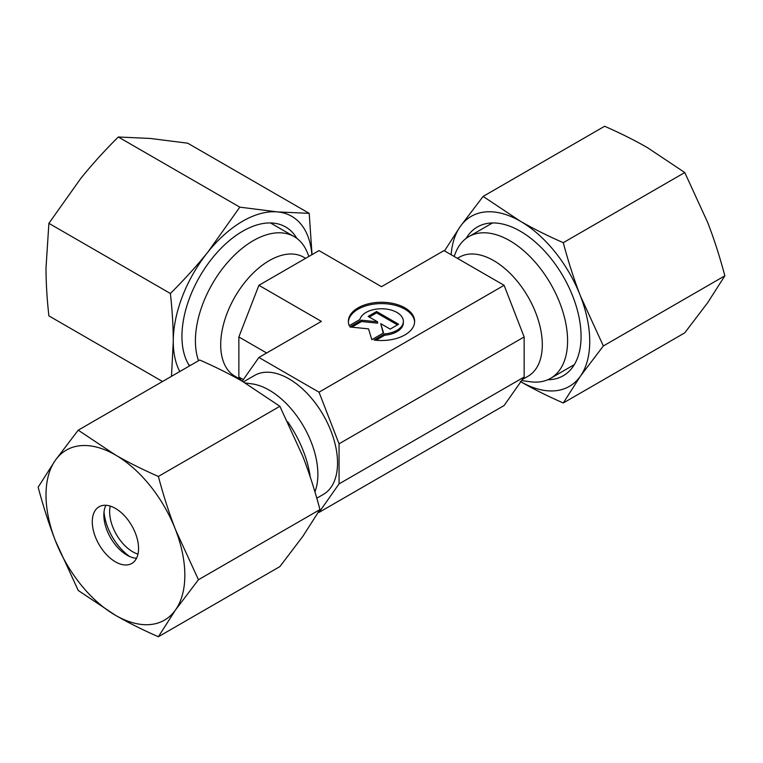 <?xml version="1.0" encoding="UTF-8"?>
<svg xmlns="http://www.w3.org/2000/svg" width="763" height="763" viewBox="0 0 763 763"><rect width="100%" height="100%" fill="white"/><g stroke="black" fill="none" stroke-linecap="round" stroke-linejoin="round"><path stroke-width="1.14" d="M245.152 382.94L251.952 383.865A68.718 39.676 60 0 1 317.875 474.338A68.718 39.676 60 0 1 314.928 491.858M243.378 381.901L254.594 375.425A68.718 39.676 60 0 1 307.546 393.832A68.718 39.676 60 0 1 337.542 462.988A68.718 39.676 60 0 1 323.312 494.443L316.788 498.201M454.08 256.425L455.711 252.429A81.803 47.23 60 0 1 468.844 236.616A81.803 47.23 60 0 1 531.878 258.533A81.803 47.23 60 0 1 567.586 340.851A81.803 47.23 60 0 1 550.648 378.305A81.803 47.23 60 0 1 530.38 381.767L521.644 380.575M457.39 258.342L459.355 257.207A68.718 39.676 60 0 1 512.307 275.615A68.718 39.676 60 0 1 542.302 344.762A68.718 39.676 60 0 1 528.072 376.226L522.407 379.488M305.61 258.342L303.645 257.207A68.718 39.676 120 0 0 250.693 275.615A68.718 39.676 120 0 0 220.698 344.762A68.718 39.676 120 0 0 234.928 376.226L240.593 379.488M308.92 256.425L307.289 252.429A81.803 47.23 120 0 0 294.156 236.616A81.803 47.23 120 0 0 231.122 258.533A81.803 47.23 120 0 0 195.414 340.851A81.803 47.23 120 0 0 198.542 360.708M414.614 322.053A33.133 19.123 0 0 0 388.949 304.084A33.133 19.123 0 0 0 348.386 322.053M349.216 325.687A33.133 19.123 180 0 1 348.367 321.385A33.133 19.123 180 0 1 388.949 302.749A33.133 19.123 180 0 1 414.633 321.385A33.133 19.123 180 0 1 374.051 340.021L384.705 333.879A21.869 12.628 0 0 0 403.131 323.235A21.869 12.628 0 0 0 403.369 321.385A21.869 12.628 0 0 0 383.102 308.796A21.869 12.628 0 0 0 359.869 319.535L349.216 325.687M384.705 333.879L384.705 335.215L375.978 340.25M403.369 321.385L403.369 322.72A21.869 12.628 180 0 1 403.131 324.571A21.869 12.628 180 0 1 384.705 335.215M376.579 311.514L398.601 324.227L390.17 329.101L380.708 323.636L383.551 332.916L371.829 339.678L368.529 328.872L349.816 326.965L361.528 320.202L377.609 321.843L368.147 316.387L376.579 311.514L376.579 312.849L369.302 317.055M377.609 321.843L377.609 323.178L361.528 321.538L351.781 327.165M361.528 320.202L361.528 321.538M383.198 333.116L380.708 323.636M397.447 324.895L376.579 312.849M258.895 285.305L321.385 321.385L258.895 357.466L319.01 392.172L504.105 285.305L443.99 250.598L381.5 286.678L319.01 250.598L258.895 285.305L238.857 336.95L238.857 377.027L241.547 380.851M266.64 352.992L238.857 336.95M243.33 379.612L238.857 377.027M242.195 381.223L258.895 357.466M287.67 421.72A81.803 47.23 60 0 1 310.245 477.009M319.01 392.172L339.049 443.818L339.049 483.895L319.01 512.402L504.105 405.534L524.143 377.027L524.143 336.95L504.105 285.305M524.143 336.95L339.049 443.818M524.143 377.027L339.049 483.895M319.01 512.402L318.486 512.097M129.72 556.542A40.897 23.615 60 0 1 104.016 512.021M137.969 554.129A32.723 18.894 60 0 1 109.634 511.744A32.723 18.894 60 0 1 110.225 506.088M136.51 558.287A32.723 18.894 60 0 1 126.992 555.159A32.723 18.894 60 0 1 103.854 515.082A32.723 18.894 60 0 1 105.904 505.268M92.285 521.758A32.723 18.894 60 0 1 99.066 506.785A32.723 18.894 60 0 1 124.274 515.55A32.723 18.894 60 0 1 138.561 548.473A32.723 18.894 60 0 1 131.78 563.456A32.723 18.894 60 0 1 106.572 554.691A32.723 18.894 60 0 1 92.285 521.758M158.37 476.446C142.5 469.483 128.174 462.33 115.423 454.967A98.16 56.672 60 0 1 175.538 529.751A98.16 56.672 60 0 1 184.837 575.197A98.16 56.672 60 0 1 175.538 609.895L198.447 579.727L175.538 529.751C169.167 513.318 163.444 495.549 158.37 476.446L279.878 406.298L302.787 456.284C309.158 472.717 314.881 490.485 319.945 509.589L302.787 536.427L279.878 566.594L158.37 636.743L175.538 609.895A98.16 56.672 60 0 1 115.423 615.264C128.174 622.627 142.5 629.78 158.37 636.743M38.15 487.185C43.224 506.289 48.937 524.057 55.308 540.49A98.16 56.672 60 0 1 46.009 495.044A98.16 56.672 60 0 1 55.308 460.337L38.15 487.185M78.227 430.17L55.308 460.337A98.16 56.672 60 0 1 115.423 454.967L78.227 430.17L199.725 360.022C215.605 366.984 229.921 374.137 242.672 381.5L279.878 406.298M198.447 579.727L319.945 509.589M78.227 590.467L115.423 615.264A98.16 56.672 60 0 1 55.308 540.49L78.227 590.467M547.729 379.755A85.895 49.595 -120 0 0 581.063 336.416A85.895 49.595 -120 0 0 534.415 241.27A85.895 49.595 -120 0 0 466.126 238.409M483.122 196.406L604.63 126.257C620.5 133.22 634.826 140.373 647.577 147.736L684.773 172.533L707.692 222.51C714.063 238.943 719.776 256.711 724.85 275.815L707.692 302.663L684.773 332.83L563.275 402.978L580.433 376.13A98.16 56.672 -120 0 0 589.732 341.423A98.16 56.672 -120 0 0 580.433 295.977C574.062 279.544 568.349 261.776 563.275 242.682C547.395 235.719 533.079 228.557 520.328 221.203L483.122 196.406L460.213 226.573L444.514 250.903M520.805 381.777A98.16 56.672 -120 0 0 580.433 376.13L603.352 345.963L580.433 295.977A98.16 56.672 -120 0 0 520.328 221.203A98.16 56.672 -120 0 0 460.213 226.573A98.16 56.672 -120 0 0 451.152 254.737M724.85 275.815L603.352 345.963M684.773 172.533L563.275 242.682M520.328 381.5C533.079 388.863 547.395 396.016 563.275 402.978M296.874 238.409A85.895 49.595 120 0 0 242.672 231.218A85.895 49.595 120 0 0 189.501 365.925M162.529 381.5L48.889 315.892C46.972 298.657 46.018 282.682 46.009 267.956L48.889 223.34L80.716 178.504C91.76 164.77 104.293 150.94 118.303 136.997L150.13 138.437L187.708 143.196L309.215 213.344L277.379 211.904L239.801 207.145L207.975 251.981C196.921 265.705 184.398 279.544 170.387 293.488C172.304 310.722 173.258 326.698 173.268 341.423L171.484 376.331M311.848 254.737A98.16 56.672 120 0 0 277.379 211.904A98.16 56.672 120 0 0 242.672 221.203A98.16 56.672 120 0 0 207.975 251.981A98.16 56.672 120 0 0 173.268 341.423A98.16 56.672 120 0 0 179.772 371.543M118.303 136.997L239.801 207.145M312.029 254.632L309.215 213.344M48.889 223.34L170.387 293.488M574.32 364.638L550.648 378.305M190.206 365.515L188.68 364.638M294.156 236.616L270.483 222.949M492.516 222.949L468.844 236.616"/></g></svg>

